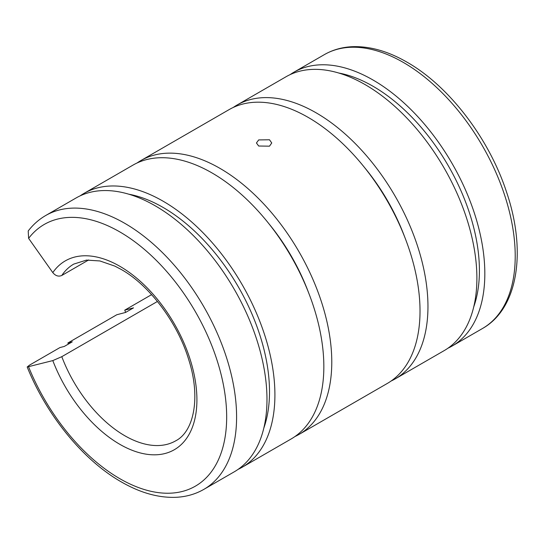 <?xml version="1.0" encoding="UTF-8"?>
<svg xmlns="http://www.w3.org/2000/svg" width="544" height="544" viewBox="0 0 544 544"><rect width="100%" height="100%" fill="white"/><g stroke="black" fill="none" stroke-linecap="round" stroke-linejoin="round"><path stroke-width="0.82" d="M290.088 74.644A158.12 91.29 60 0 1 293.957 72.175A158.12 91.29 60 0 1 415.806 114.539A158.12 91.29 60 0 1 484.826 273.673A158.12 91.29 60 0 1 452.078 346.059A158.12 91.29 60 0 1 448.011 348.174M338.742 73.018A150.47 86.877 60 0 1 479.414 270.545A150.47 86.877 60 0 1 473.742 306.85M233.22 107.474A158.12 91.29 60 0 1 237.089 105.012A158.12 91.29 60 0 1 358.938 147.37A158.12 91.29 60 0 1 427.958 306.503A158.12 91.29 60 0 1 395.209 378.889A158.12 91.29 60 0 1 391.143 381.004M237.089 105.012L286.022 76.758A158.12 91.29 60 0 1 407.871 119.122A158.12 91.29 60 0 1 476.891 278.249A158.12 91.29 60 0 1 444.142 350.635L395.209 378.889M157.434 301.464L61.798 356.68L52.802 360.597L27.2 366.996L29.553 365.112L59.942 347.568L64.328 346.419L72.264 341.836L67.878 342.985L116.81 314.738L125.589 312.44L133.525 307.856L124.739 310.155L151.599 294.651M45.723 215.499A158.12 91.29 60 0 1 124.78 223.326A158.12 91.29 60 0 1 236.592 416.99A158.12 91.29 60 0 1 203.844 489.376L234.226 471.832A158.12 91.29 60 0 0 266.975 399.446A158.12 91.29 60 0 0 197.955 240.312A158.12 91.29 60 0 0 76.106 197.955L45.723 215.499C38.978 219.409 33.136 224.563 28.206 230.976L28.621 238.36L52.802 272.605C55.536 275.91 58.534 276.862 61.798 275.468L88.665 259.95M128.833 194.208A150.47 86.877 60 0 1 269.504 391.741A150.47 86.877 60 0 1 263.833 428.04M80.172 195.833A158.12 91.29 60 0 1 84.041 193.372A158.12 91.29 60 0 1 205.89 235.736A158.12 91.29 60 0 1 274.91 394.862A158.12 91.29 60 0 1 242.162 467.248A158.12 91.29 60 0 1 238.095 469.363M68.333 344.107A158.12 91.29 60 0 1 67.878 342.985M84.041 193.372L132.974 165.118A158.12 91.29 60 0 1 254.823 207.482A158.12 91.29 60 0 1 323.843 366.608A158.12 91.29 60 0 1 291.094 438.994L242.162 467.248M258.679 139.924L269.504 139.774L271.742 142.97L269.504 146.173L258.679 146.023L256.442 142.97L258.679 139.924M137.04 163.003A158.12 91.29 60 0 1 140.91 160.541A158.12 91.29 60 0 1 262.759 202.898A158.12 91.29 60 0 1 331.779 362.032A158.12 91.29 60 0 1 299.03 434.418A158.12 91.29 60 0 1 294.964 436.533M125.664 312.392A158.12 91.29 60 0 1 124.739 310.155M140.91 160.541L229.153 109.589A158.12 91.29 60 0 1 351.002 151.953A158.12 91.29 60 0 1 420.022 311.08A158.12 91.29 60 0 1 387.274 383.466L299.03 434.418M268.634 223.4A142.82 82.457 60 0 1 308.462 292.373M364.82 167.865A142.82 82.457 60 0 1 404.641 236.844M482.467 328.515C518.214 308.434 526.687 251.124 506.573 192.141C489.083 138.455 449.004 85.952 406.912 62.118C387.981 51.197 369.777 46.056 352.301 46.696C342.074 47.165 332.758 49.817 324.34 54.631A158.12 91.29 60 0 1 403.403 62.465A158.12 91.29 60 0 1 515.216 256.129A158.12 91.29 60 0 1 482.467 328.515L452.078 346.059M61.798 275.468A102.014 58.902 60 0 1 73.773 264.085L86.503 260.1L99.872 260.95L114.845 266.111L121.271 269.484C149.45 285.287 177.609 322.667 188.72 359.638C201.028 397.834 193.759 431.589 175.787 440.783A102.014 58.902 60 0 1 124.78 435.73A102.014 58.902 60 0 1 61.798 356.68M52.802 272.605A109.031 62.948 60 0 1 119.823 266.274A109.031 62.948 60 0 1 196.914 399.806A109.031 62.948 60 0 1 119.823 444.319A109.031 62.948 60 0 1 52.802 360.597M28.621 238.36A151.11 87.244 60 0 1 119.823 231.914A151.11 87.244 60 0 1 226.671 416.99A151.11 87.244 60 0 1 119.823 478.679A151.11 87.244 60 0 1 28.621 366.921M203.844 489.376C195.473 494.17 186.204 496.815 176.038 497.304C158.522 497.984 140.264 492.844 121.271 481.889C83.212 460.238 46.607 415.337 27.2 366.996M324.34 54.631L293.957 72.175"/></g></svg>
